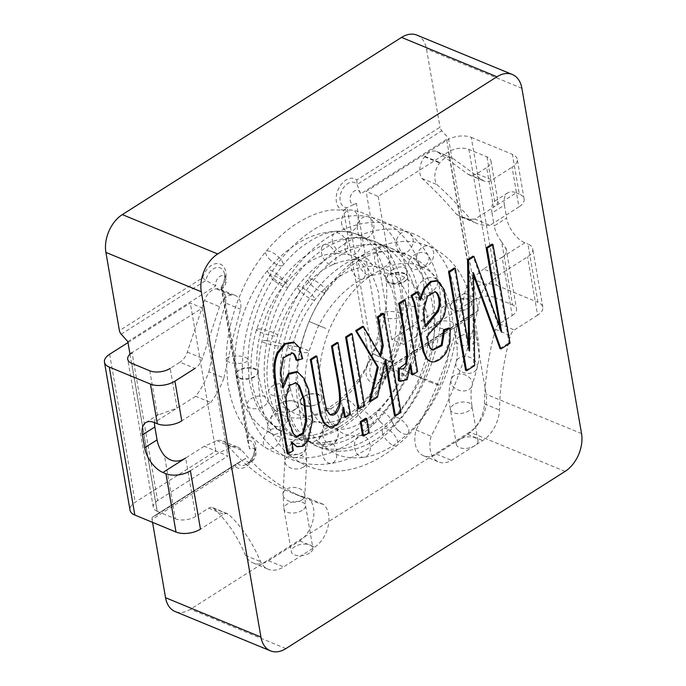 <?xml version="1.0" encoding="UTF-8"?>
<svg xmlns="http://www.w3.org/2000/svg" width="686" height="686" viewBox="0 0 686 686"><rect width="100%" height="100%" fill="white"/><g stroke="black" fill="none" stroke-linecap="round" stroke-linejoin="round"><path stroke-width="0.51" stroke-dasharray="3.43 2.57" d="M474.901 219.091A62.177 41.443 -67.6 0 1 461.481 217.05A62.177 41.443 -67.6 0 1 456.67 214.486A735.1 489.967 112.4 0 0 421.916 178.386A16.027 10.684 -67.6 0 1 424.583 156.82L424.926 156.382A14.569 9.715 -67.6 0 1 436.639 151.503A14.569 9.715 -67.6 0 1 438.011 152.283L467.835 174.115A14.569 9.715 112.4 0 0 469.207 174.887A14.569 9.715 112.4 0 0 476.899 173.747L486.657 167.556L493.517 207.275L474.901 219.091L489.967 225.308L518.925 206.932L512.065 167.204A17.484 8.952 -9.8 0 0 517.244 159.255A17.484 8.952 -9.8 0 0 512.425 154.359L519.285 194.078A17.484 8.952 170.2 0 1 524.104 198.983A17.484 8.952 170.2 0 1 518.925 206.932M489.967 225.308A62.177 41.443 -67.6 0 1 476.538 223.259A62.177 41.443 -67.6 0 1 471.736 220.703A735.1 489.967 112.4 0 0 436.973 184.603A16.027 10.684 -67.6 0 1 439.649 163.028L439.983 162.599A14.569 9.715 -67.6 0 1 451.697 157.72A14.569 9.715 -67.6 0 1 453.077 158.5L482.893 180.332A14.569 9.715 112.4 0 0 484.273 181.104A14.569 9.715 112.4 0 0 491.956 179.964L512.065 167.204M537.627 315.191L514.337 329.975A7.289 4.853 112.4 0 0 510.47 335.565A227.04 151.332 112.4 0 0 499.519 410.022A29.146 19.422 -67.6 0 1 482.721 440.558L451.525 460.357A25.554 17.03 -67.6 0 1 438.637 461.987A25.554 17.03 -67.6 0 1 431.134 436.245A336.869 224.536 112.4 0 0 479.831 299.576A21.095 14.063 -67.6 0 1 486.88 284.861A233.643 155.731 112.4 0 0 498.593 275.24L527.551 256.864A17.484 8.952 -9.8 0 0 532.73 248.915A17.484 8.952 -9.8 0 0 527.911 244.01L537.987 302.346A17.484 8.952 170.2 0 1 542.806 307.242A17.484 8.952 170.2 0 1 537.627 315.191L527.551 256.864M378.175 196.436L403.737 344.423L391.689 339.45L472.354 288.257A17.484 8.952 170.2 0 1 496.818 285.359L471.256 137.371A17.484 8.952 -9.8 0 0 446.792 140.278L366.127 191.463L378.175 196.436L448.507 151.812A14.569 7.46 170.2 0 1 468.89 149.394L486.957 156.845A14.569 7.46 170.2 0 1 490.979 160.927A14.569 7.46 170.2 0 1 486.657 167.556M468.89 149.394L494.452 297.372L512.519 304.833L501.629 241.789A21.858 11.842 57.6 0 1 494.229 225.934L506.637 218.054A21.858 11.842 -122.4 0 0 524.901 242.767L527.911 244.01M497.882 201.007L497.813 202.49L496.372 204.891L493.517 207.275L516.275 192.835A21.858 11.842 -122.4 0 0 507.76 192.877A21.858 11.842 -122.4 0 0 504.407 205.123L491.999 212.994L494.229 225.934M491.999 212.994A21.858 11.842 57.6 0 1 494.632 201.281L486.957 156.845M501.629 241.789L506.114 249.001L506.397 251.848L505.299 254.403L502.752 256.804L483.527 269.023L498.593 275.24M524.901 242.767L502.143 257.207L512.219 315.543L499.271 323.758A7.289 4.853 112.4 0 0 495.412 329.349A227.04 151.332 112.4 0 0 484.453 403.805A29.146 19.422 -67.6 0 1 467.655 434.341L436.468 454.141A25.554 17.03 -67.6 0 1 423.571 455.77A25.554 17.03 -67.6 0 1 416.076 430.028A336.869 224.536 112.4 0 0 464.765 293.359A21.095 14.063 -67.6 0 1 471.822 278.645A233.643 155.731 112.4 0 0 483.527 269.023M484.453 403.805L499.519 410.022M436.468 454.141L451.525 460.357M416.076 430.028L431.134 436.245M464.765 293.359L479.831 299.576M471.822 278.645L486.88 284.861M456.67 214.486L471.736 220.703M421.916 178.386L436.973 184.603M471.256 137.371L512.425 154.359M496.818 285.359L537.987 302.346M516.275 192.835L519.285 194.078M504.407 205.123L506.637 218.054M512.219 315.543A14.569 7.46 -9.8 0 0 516.541 308.914A14.569 7.46 -9.8 0 0 512.519 304.833M494.452 297.372A14.569 7.46 -9.8 0 0 474.06 299.791L448.507 151.812M403.737 344.423L474.06 299.791M391.689 339.45L366.127 191.463M190.399 470.81L219.357 452.434A233.643 155.731 -67.6 0 0 231.748 446.766A21.095 14.063 112.4 0 1 237.828 447.238A21.095 14.063 112.4 0 1 241.987 450.513A336.869 224.536 -67.6 0 0 304.884 498.156A336.869 224.536 -67.6 0 0 323.612 504.476A25.554 17.03 112.4 0 1 328.242 525.716A25.554 17.03 112.4 0 1 314.754 547.145L283.567 566.945A29.146 19.422 112.4 0 1 268.183 569.217A29.146 19.422 112.4 0 1 260.577 561.654A227.04 151.332 -67.6 0 0 228.601 514.44A7.289 4.853 -67.6 0 0 227.606 513.797A7.289 4.853 -67.6 0 0 223.765 514.363L200.475 529.146M210.731 402.502A62.177 41.443 112.4 0 0 223.928 377.96L208.87 371.743A62.177 41.443 112.4 0 1 195.673 396.294L210.731 402.502L181.773 420.878M223.928 377.96A735.1 489.967 -67.6 0 1 240.58 309.232A16.027 10.684 112.4 0 0 235.349 295.495A16.027 10.684 112.4 0 0 231.722 294.98L231.311 295.014A14.569 9.715 112.4 0 0 219.537 306.693L202.404 358.324A14.569 9.715 -67.6 0 1 195.013 368.399L179.955 362.182L170.197 368.382L177.057 408.101L157.48 415.236L149.805 370.8M204.291 446.226L185.674 458.034L195.75 516.369L208.698 508.146A7.289 4.853 -67.6 0 1 212.549 507.58A7.289 4.853 -67.6 0 1 213.543 508.223A227.04 151.332 -67.6 0 1 245.511 555.437A29.146 19.422 112.4 0 0 253.125 563A29.146 19.422 112.4 0 0 268.5 560.728L299.696 540.928A25.554 17.03 112.4 0 0 313.176 519.499A25.554 17.03 112.4 0 0 308.546 498.259A336.869 224.536 -67.6 0 1 289.818 491.939A336.869 224.536 -67.6 0 1 226.929 444.296A21.095 14.063 112.4 0 0 222.761 441.029A21.095 14.063 112.4 0 0 216.682 440.549A233.643 155.731 -67.6 0 1 204.291 446.226L219.357 452.434M131.738 363.34L157.3 511.327L175.367 518.788L164.486 455.744M154.522 422.636A21.858 11.842 57.6 0 1 157.48 415.236M245.511 555.437L260.577 561.654M299.696 540.928L314.754 547.145M308.546 498.259L323.612 504.476M226.929 444.296L241.987 450.513M216.682 440.549L231.748 446.766M208.87 371.743A735.1 489.967 -67.6 0 1 225.523 303.015L240.58 309.232M225.523 303.015A16.027 10.684 112.4 0 0 220.283 289.278A16.027 10.684 112.4 0 0 216.656 288.763L216.253 288.806A14.569 9.715 112.4 0 0 204.471 300.485L187.338 352.107A14.569 9.715 -67.6 0 1 179.955 362.182M127.999 342.58L190.314 303.032L202.361 308.005L132.038 352.638L157.6 500.617L227.924 455.993L215.876 451.019L135.202 502.212A17.484 8.952 -9.8 0 0 130.023 510.161M157.3 511.327A14.569 7.46 170.2 0 1 153.278 507.246A14.569 7.46 170.2 0 1 157.6 500.617M195.75 516.369A14.569 7.46 170.2 0 1 175.367 518.788M195.673 396.294L154.299 422.542M215.876 451.019L190.314 303.032M202.361 308.005L227.924 455.993M130.006 354.182L157.66 514.268L152.764 516.952A4.373 2.367 -122.4 0 0 152.695 516.987A4.373 2.367 -122.4 0 0 152.026 519.439L235.264 466.617A16.824 11.208 112.4 0 0 253.889 457.013A16.824 11.208 112.4 0 0 248.452 436.279L222.684 287.082A16.824 11.208 112.4 0 0 220.592 264.23A16.824 11.208 112.4 0 0 202.662 277.821L119.415 330.652M152.532 522.355L152.026 519.439M472.628 315.989A4.373 2.367 57.6 0 1 473.297 313.536A4.373 2.367 57.6 0 1 473.366 313.493L478.262 310.818L448.438 138.169L441.801 130.726A4.373 2.367 57.6 0 1 440.018 127.202L356.771 180.024A16.824 11.208 112.4 0 0 338.155 189.628A16.824 11.208 112.4 0 0 343.592 210.353L369.36 359.55A16.824 11.208 112.4 0 0 371.452 382.411A16.824 11.208 112.4 0 0 389.382 368.811L472.628 315.989L486.142 394.244A29.146 19.422 -67.6 0 1 469.721 432.034L190.485 609.228A29.146 19.422 -67.6 0 1 175.11 611.509M416.934 35.132A29.146 19.422 -67.6 0 1 426.503 48.946L440.018 127.202M127.836 341.619L215.747 285.839A7.289 4.853 -67.6 0 1 219.546 276.595A7.289 4.853 -67.6 0 1 225.926 278.55A7.289 4.853 -67.6 0 1 221.981 288.72L249.67 449.038A7.289 4.853 -67.6 0 1 255.741 451.199A7.289 4.853 -67.6 0 1 251.47 461.567A7.289 4.853 -67.6 0 1 245.571 458.488L157.66 514.268M478.262 310.818L390.36 366.598A7.289 4.853 -67.6 0 1 385.909 376.245A7.289 4.853 -67.6 0 1 379.984 372.961A7.289 4.853 -67.6 0 1 384.117 363.717L356.428 203.399L347.082 207.566A13.266 8.841 -67.6 0 1 341.568 191.145A13.266 8.841 -67.6 0 1 357.123 184.465L360.536 193.949L448.438 138.169M355.374 203.991L356.094 203.596A7.289 4.853 -67.6 0 1 350.186 200.501A7.289 4.853 -67.6 0 1 353.993 191.274A7.289 4.853 -67.6 0 1 360.364 193.238A7.289 4.853 -67.6 0 1 360.536 193.949M369.36 359.55L373.441 360.176L384.117 363.717M389.382 368.811L388.696 367.233L390.36 366.598M215.747 285.839L205.869 280.445L202.662 277.821M221.981 288.72L221.132 287.348M249.67 449.038L247.483 440.112L248.452 436.279M245.571 458.488L237.442 463.213L235.264 466.617M121.199 334.185L205.869 280.445A13.266 8.841 -67.6 0 1 214.864 268.089A13.266 8.841 -67.6 0 1 224.262 272.891A13.266 8.841 -67.6 0 1 221.124 287.503L222.684 287.082M356.771 180.024L357.123 184.465L441.801 130.726M343.592 210.353L347.082 207.566L373.441 360.176A13.266 8.841 -67.6 0 0 370.586 375.602A13.266 8.841 -67.6 0 0 380.747 379.092C383.32 377.763 385.575 374.985 387.521 370.757L388.696 367.233A13.266 8.841 -67.6 0 1 380.747 379.092L385.909 376.245M453.446 310.252A10.925 5.942 167 0 1 450.445 307.242A10.925 5.942 167 0 1 459.766 299.002A10.925 5.942 167 0 1 471.745 302.337A10.925 5.942 167 0 1 465.777 309.489A10.925 5.942 167 0 1 453.446 310.252M318.758 394.364A10.925 6.02 -13.7 0 0 306.41 395.23A10.925 6.02 -13.7 0 0 300.519 402.545A10.925 6.02 -13.7 0 0 312.559 405.803A10.925 6.02 -13.7 0 0 321.751 397.365A10.925 6.02 -13.7 0 0 318.758 394.364M300.477 402.133A10.925 5.882 -8.1 0 0 312.567 405.683A10.925 5.882 -8.1 0 0 321.957 398.412A10.925 5.882 -8.1 0 0 310.304 394.133A10.925 5.882 -8.1 0 0 300.314 401.499A10.925 5.882 -8.1 0 0 300.477 402.133M239.285 369.968A10.925 5.882 -8.1 0 0 236.053 374.976A10.925 5.882 -8.1 0 0 247.706 379.255A10.925 5.882 -8.1 0 0 257.687 371.889A10.925 5.882 -8.1 0 0 250.69 367.507A10.925 5.882 -8.1 0 0 239.285 369.968M404.671 273.911A10.925 5.231 -6.8 0 0 392.486 273.843A10.925 5.231 -6.8 0 0 385.978 279.562A10.925 5.231 -6.8 0 0 397.451 283.472A10.925 5.231 -6.8 0 0 407.681 276.981A10.925 5.231 -6.8 0 0 404.671 273.911M239.02 377.669A10.925 5.145 173.9 0 1 236.01 374.599A10.925 5.145 173.9 0 1 246.325 368.313A10.925 5.145 173.9 0 1 257.739 372.275A10.925 5.145 173.9 0 1 251.187 377.823A10.925 5.145 173.9 0 1 239.02 377.669M386.038 278.842A10.925 5.822 171.6 0 1 396.928 272.393A10.925 5.822 171.6 0 1 407.638 276.672A10.925 5.822 171.6 0 1 397.691 284.038A10.925 5.822 171.6 0 1 386.021 279.879A10.925 5.822 171.6 0 1 386.038 278.842M280.111 403.668A10.925 5.359 -11.1 0 0 276.87 408.59A10.925 5.359 -11.1 0 0 288.626 411.746A10.925 5.359 -11.1 0 0 298.316 404.38A10.925 5.359 -11.1 0 0 291.327 400.83A10.925 5.359 -11.1 0 0 280.111 403.668M309.635 553.019A10.925 5.599 170.2 0 1 298.341 555.694A10.925 5.599 170.2 0 1 291.336 551.767A10.925 5.599 170.2 0 1 301.154 544.392A10.925 5.599 170.2 0 1 312.876 548.054A10.925 5.599 170.2 0 1 309.635 553.019M295.117 409.593A10.925 5.599 170.2 0 1 283.824 412.26A10.925 5.599 170.2 0 1 276.818 408.341A10.925 5.599 170.2 0 1 286.637 400.967A10.925 5.599 170.2 0 1 298.359 404.62A10.925 5.599 170.2 0 1 295.117 409.593M453.566 301.686A10.925 5.599 -9.8 0 0 450.325 306.651A10.925 5.599 -9.8 0 0 462.047 310.304A10.925 5.599 -9.8 0 0 471.865 302.929A10.925 5.599 -9.8 0 0 464.859 299.01A10.925 5.599 -9.8 0 0 453.566 301.686M459.654 439.52A10.925 5.599 -9.8 0 0 456.413 444.485A10.925 5.599 -9.8 0 0 468.135 448.147A10.925 5.599 -9.8 0 0 477.953 440.764A10.925 5.599 -9.8 0 0 470.956 436.845A10.925 5.599 -9.8 0 0 459.654 439.52M296.463 436.493L292.442 433.312L286.714 417.311L285.024 396.894L288.566 385.078L295.537 382.651M295.983 359.996L301.72 358.281L298.487 347.27L293.325 342.108M302.723 358.701L301.72 358.281M287.142 453.42L292.305 450.153L290.813 441.518L292.013 443.079M293.308 450.565L292.305 450.153M291.816 441.93L290.813 441.518M296.163 446.372L302.003 445.789L307.079 440.335L311.65 419.609L307.688 389.194L302.843 377.866L296.644 371.572M283.104 388.122L282.1 387.71L279.819 371.898L282.495 357.483L291.619 352.595L292.116 352.836M282.598 385.198L282.1 387.71M425.689 327.042L424.685 326.63C423.279 319.324 422.619 313.622 422.722 309.506L426.615 295.683L434.427 291.31L434.915 291.559M425.406 325.413L424.685 326.63M420.552 300.279L419.549 299.868L416.908 291.773M420.029 298.178L419.549 299.868M429.247 361.042L430.98 361.531C435.91 361.745 440.669 358.589 445.265 352.072L448.961 341.722L449.296 327.899M432.309 349.963L430.225 348.737C428.819 347.39 427.695 344.235 426.829 339.296L426.323 336.114C428.175 333.147 431.262 329.649 435.567 325.627L440.232 320.654L443.559 314.119L445.24 305.321L443.31 289.363L436.862 280.557M427.327 336.534L426.323 336.114M441.235 321.074L440.232 320.654M364.515 405.375L363.511 404.963L351.163 333.482M357.921 408.504L363.511 404.963M417.585 371.701L416.582 371.28L404.234 299.808M399.338 368.356L398.257 367.902M410.682 364.034L409.679 363.623L410.382 367.696M399.424 380.919L406.121 379.298L409.679 363.623M411.557 374.479L416.582 371.28M350.426 414.318L349.423 413.898L337.083 342.425M330.223 414.79L329.263 414.395L325.953 410.005C322.574 398.9 319.239 373.467 315.877 355.88M327.351 426.203L328.302 426.521C335.866 427.275 340.642 420.741 342.64 406.918L343.223 410.322M343.643 407.338L342.64 406.918M344.398 417.097L349.423 413.898M510.024 343.197L509.021 342.786L491.982 244.13M499.914 327.394L500.677 331.81L473.006 256.17M501.68 332.221L500.677 331.81M468.547 344.809L468.615 350.589L454.355 268.003M469.618 351L468.615 350.589M465.58 370.354L473.683 365.209L472.422 272.308L473.486 275.378M474.686 365.621L473.683 365.209M473.426 272.719L472.422 272.308M499.957 348.539L509.021 342.786M401.01 412.38L400.007 411.96L382.968 313.305M379.975 354.962L379.752 355.897L362.542 326.27M380.756 356.308L379.752 355.897M369.265 401.31L376.494 396.722L384.7 359.258L385.18 362.045M377.497 397.134L376.494 396.722M385.704 359.67L384.7 359.258M394.416 415.51L400.007 411.96M369.214 432.557L368.211 432.146L365.801 418.211M362.62 435.687L368.211 432.146M495.412 329.349L510.47 335.565M467.655 434.341L482.721 440.558M424.583 156.82L439.649 163.028M424.926 156.382L439.983 162.599M438.011 152.283L453.077 158.5M467.835 174.115L482.893 180.332M476.899 173.747L491.956 179.964M499.271 323.758L514.337 329.975M446.792 140.278L472.354 288.257M213.543 508.223L228.601 514.44M268.5 560.728L283.567 566.945M216.656 288.763L231.722 294.98M216.253 288.806L231.311 295.014M204.471 300.485L219.537 306.693M187.338 352.107L202.404 358.324M208.698 508.146L223.765 514.363M109.649 354.225L135.202 502.212M521.892 88.305L426.503 48.946M581.539 433.603L486.142 394.244M565.11 471.393L469.721 432.034M285.873 648.596L190.485 609.228M473.366 313.493L388.696 367.233M221.124 287.503L247.483 440.112A13.266 8.841 -67.6 0 1 254.086 445.54A13.266 8.841 -67.6 0 1 246.3 464.413A13.266 8.841 -67.6 0 1 237.442 463.213L152.764 516.952M420.878 266.434A10.925 8.146 113 0 1 420.818 266.408A10.925 8.146 113 0 1 417.594 253.168A10.925 8.146 113 0 1 429.359 246.291A10.925 8.146 113 0 1 432.6 259.497A10.925 8.146 113 0 1 420.878 266.434M367.636 274.975A10.925 5.771 56.2 0 1 359.318 265.911A10.925 5.771 56.2 0 1 359.764 256.77A10.925 5.771 56.2 0 1 370.637 262.644A10.925 5.771 56.2 0 1 371.915 274.94A10.925 5.771 56.2 0 1 367.636 274.975M325.841 328.474L309.043 321.442L325.841 328.474M319.667 442.359A10.925 8.206 -47.9 0 0 321.331 444.785A10.925 8.206 -47.9 0 0 334.742 442.178A10.925 8.206 -47.9 0 0 335.977 428.57A10.925 8.206 -47.9 0 0 323.955 429.83A10.925 8.206 -47.9 0 0 319.667 442.359M356.583 453.026A10.925 7.889 -98.6 0 0 364.043 457.236A10.925 7.889 -98.6 0 0 370.217 445.257A10.925 7.889 -98.6 0 0 360.785 435.627A10.925 7.889 -98.6 0 0 354.816 442.153A10.925 7.889 -98.6 0 0 356.583 453.026M398.223 430.405A10.925 4.982 -133.9 0 0 408.11 433.603A10.925 4.982 -133.9 0 0 404.123 422.276A10.925 4.982 -133.9 0 0 392.958 417.851A10.925 4.982 -133.9 0 0 398.223 430.405M429.976 381.999A10.925 0.514 -158.2 0 0 439.803 385.386A10.925 0.514 -158.2 0 0 429.848 380.85A10.925 0.514 -158.2 0 0 419.515 377.266A10.925 0.514 -158.2 0 0 429.976 381.999M427.824 278.096A10.925 7.074 148 0 1 436.956 280.085A10.925 7.074 148 0 1 431.434 291.867A10.925 7.074 148 0 1 418.417 291.661A10.925 7.074 148 0 1 427.824 278.096M352.261 259.968A10.925 6.054 63.6 0 1 353.119 259.368A10.925 6.054 63.6 0 1 363.4 266.451A10.925 6.054 63.6 0 1 362.851 278.936A10.925 6.054 63.6 0 1 352.998 272.676A10.925 6.054 63.6 0 1 352.261 259.968M287.588 346.593A10.925 2.212 14.2 0 0 297.741 351.404A10.925 2.212 14.2 0 0 308.786 351.918A10.925 2.212 14.2 0 0 298.736 347.09A10.925 2.212 14.2 0 0 287.597 346.559A10.925 2.212 14.2 0 0 287.588 346.593M305.09 435.301A10.925 8.283 -51.2 0 0 307.594 440.138A10.925 8.283 -51.2 0 0 320.902 436.819A10.925 8.283 -51.2 0 0 321.297 423.108A10.925 8.283 -51.2 0 0 310.492 423.999A10.925 8.283 -51.2 0 0 305.09 435.301M380.301 421.847A10.925 4.931 -133.6 0 0 392.006 427.009A10.925 4.931 -133.6 0 0 388.044 415.69A10.925 4.931 -133.6 0 0 376.931 411.18A10.925 4.931 -133.6 0 0 380.301 421.847M421.967 321.099A10.925 3.773 179.8 0 1 434.384 324.787A10.925 3.773 179.8 0 1 423.468 328.611A10.925 3.773 179.8 0 1 412.526 324.872A10.925 3.773 179.8 0 1 421.967 321.099M378.509 248.846A10.925 7.889 105 0 1 385.506 246.488A10.925 7.889 105 0 1 390.3 259.085A10.925 7.889 105 0 1 379.855 267.6A10.925 7.889 105 0 1 374.59 259.771A10.925 7.889 105 0 1 378.509 248.846M297.398 287.125A10.925 2.444 37.4 0 1 297.51 286.499A10.925 2.444 37.4 0 1 307.671 291.207A10.925 2.444 37.4 0 1 314.865 299.782A10.925 2.444 37.4 0 1 305.716 295.838A10.925 2.444 37.4 0 1 297.398 287.125M269.212 389.271A10.925 6.045 -10.6 0 0 268.775 391.766A10.925 6.045 -10.6 0 0 280.634 395.711A10.925 6.045 -10.6 0 0 290.264 387.762A10.925 6.045 -10.6 0 0 280.591 383.543A10.925 6.045 -10.6 0 0 269.212 389.271M322.574 434.907A10.925 7.889 -98.6 0 0 331.913 443.979A10.925 7.889 -98.6 0 0 338.087 432A10.925 7.889 -98.6 0 0 328.654 422.37A10.925 7.889 -98.6 0 0 322.574 434.907M391.535 370.269A10.925 0.772 -156.3 0 0 406.086 375.894A10.925 0.772 -156.3 0 0 396.388 370.8A10.925 0.772 -156.3 0 0 386.072 367.113A10.925 0.772 -156.3 0 0 391.535 370.269M392.538 269.778A10.925 6.86 150.4 0 1 406.541 269.649A10.925 6.86 150.4 0 1 400.435 281.011A10.925 6.86 150.4 0 1 387.547 280.454A10.925 6.86 150.4 0 1 392.538 269.778M321.502 248.504A10.925 6.311 65.5 0 1 324.109 244.628A10.925 6.311 65.5 0 1 334.391 251.951A10.925 6.311 65.5 0 1 333.182 264.513A10.925 6.311 65.5 0 1 324.752 260.363A10.925 6.311 65.5 0 1 321.502 248.504M257.893 328.92A10.925 1.964 16.1 0 0 256.521 329.443A10.925 1.964 16.1 0 0 266.477 334.365A10.925 1.964 16.1 0 0 277.521 335.514A10.925 1.964 16.1 0 0 269.984 331.347A10.925 1.964 16.1 0 0 257.893 328.92M271.716 415.647A10.925 8.163 -48 0 0 273.148 424.917A10.925 8.163 -48 0 0 286.525 422.242A10.925 8.163 -48 0 0 287.76 408.659A10.925 8.163 -48 0 0 271.716 415.647M342.734 406.747A10.925 5.248 -132.1 0 0 350.074 415.081A10.925 5.248 -132.1 0 0 357.26 416.188A10.925 5.248 -132.1 0 0 353.83 404.56A10.925 5.248 -132.1 0 0 342.606 399.972A10.925 5.248 -132.1 0 0 342.734 406.747M384.863 312.001A10.925 3.559 -178.1 0 1 396.294 312.053A10.925 3.559 -178.1 0 1 402.21 315.423A10.925 3.559 -178.1 0 1 391.166 318.613A10.925 3.559 -178.1 0 1 380.361 314.702A10.925 3.559 -178.1 0 1 384.863 312.001M346.164 240.606A10.925 7.846 108.2 0 1 356.463 234.14A10.925 7.846 108.2 0 1 360.502 246.977A10.925 7.846 108.2 0 1 349.628 254.909A10.925 7.846 108.2 0 1 346.164 240.606M268.758 273.431A10.925 2.813 38.7 0 1 267.763 270.241A10.925 2.813 38.7 0 1 278.053 274.88A10.925 2.813 38.7 0 1 284.827 283.901A10.925 2.813 38.7 0 1 277.693 281.552A10.925 2.813 38.7 0 1 268.758 273.431M389.545 361.599L373.064 353.83L390.18 361.248L392.984 362.825L389.545 361.599M333.911 427.85A10.925 6.063 59 0 1 325.816 418.477A10.925 6.063 59 0 1 326.896 409.105A10.925 6.063 59 0 1 337.718 415.356A10.925 6.063 59 0 1 338.147 427.841A10.925 6.063 59 0 1 333.911 427.85M271.913 433.869A10.925 8.138 116.8 0 1 271.493 433.672A10.925 8.138 116.8 0 1 269.161 420.252A10.925 8.138 116.8 0 1 281.354 414.164A10.925 8.138 116.8 0 1 283.824 427.309A10.925 8.138 116.8 0 1 271.913 433.869M341.885 224.837A10.925 8.249 99.4 0 1 351.661 210.07A10.925 8.249 99.4 0 1 358.023 222.187A10.925 8.249 99.4 0 1 348.111 231.636A10.925 8.249 99.4 0 1 341.885 224.837M270.67 260.286A10.925 3.85 39.3 0 1 265.936 251.496A10.925 3.85 39.3 0 1 276.835 255.449A10.925 3.85 39.3 0 1 282.846 265.345A10.925 3.85 39.3 0 1 270.67 260.286M235.452 355.983A10.925 3.73 1.2 0 0 226.2 359.473A10.925 3.73 1.2 0 0 237.047 363.417A10.925 3.73 1.2 0 0 248.049 359.91A10.925 3.73 1.2 0 0 235.452 355.983M268.603 431.014A10.925 7.863 -58.7 0 0 266.417 448.172A10.925 7.863 -58.7 0 0 278.816 442.916A10.925 7.863 -58.7 0 0 277.761 429.487A10.925 7.863 -58.7 0 0 268.603 431.014M357.149 410.4A10.925 4.03 -134.6 0 0 363.511 420.99A10.925 4.03 -134.6 0 0 372.978 424.908A10.925 4.03 -134.6 0 0 368.176 414.301A10.925 4.03 -134.6 0 0 357.638 409.345A10.925 4.03 -134.6 0 0 357.149 410.4M403.72 300.459A10.925 4.768 179.7 0 1 415.793 297.132A10.925 4.768 179.7 0 1 425.08 301.797A10.925 4.768 179.7 0 1 414.173 306.608A10.925 4.768 179.7 0 1 403.222 301.9A10.925 4.768 179.7 0 1 403.72 300.459M357.303 229.304A10.925 8.232 99 0 1 367.284 216.605A10.925 8.232 99 0 1 373.707 228.687A10.925 8.232 99 0 1 363.872 238.196A10.925 8.232 99 0 1 357.303 229.304M274.22 280.797A10.925 2.504 32 0 1 269.735 275.266A10.925 2.504 32 0 1 280.325 278.936A10.925 2.504 32 0 1 288.266 286.851A10.925 2.504 32 0 1 274.22 280.797M253.691 397.408A10.925 5.942 -15.8 0 0 247.14 405.272A10.925 5.942 -15.8 0 0 259.274 408.016A10.925 5.942 -15.8 0 0 268.175 399.321A10.925 5.942 -15.8 0 0 253.691 397.408M323.089 445.977A10.925 7.22 -100 0 0 323.689 457.931A10.925 7.22 -100 0 0 331.398 463.35A10.925 7.22 -100 0 0 336.62 451.337A10.925 7.22 -100 0 0 327.608 441.827A10.925 7.22 -100 0 0 323.089 445.977M405.838 371.169L424.943 379.821L405.838 371.169M409.593 260.037A10.925 7.529 150.2 0 1 419.137 252.86A10.925 7.529 150.2 0 1 428.338 255.569A10.925 7.529 150.2 0 1 422.593 267.531A10.925 7.529 150.2 0 1 409.37 266.434A10.925 7.529 150.2 0 1 409.593 260.037M332.727 242.415A10.925 6.543 61.2 0 1 334.708 233.334A10.925 6.543 61.2 0 1 345.701 239.766A10.925 6.543 61.2 0 1 345.221 252.499A10.925 6.543 61.2 0 1 332.727 242.415M266.863 340.676A10.925 1.681 11.9 0 0 261.983 341.053A10.925 1.681 11.9 0 0 272.325 344.955A10.925 1.681 11.9 0 0 283.369 345.572A10.925 1.681 11.9 0 0 277.941 342.906A10.925 1.681 11.9 0 0 266.863 340.676M291.696 443.113A10.925 7.803 -51.1 0 0 291.13 456.241A10.925 7.803 -51.1 0 0 304.061 452.631A10.925 7.803 -51.1 0 0 304.85 439.22A10.925 7.803 -51.1 0 0 291.696 443.113M382.411 432.617A10.925 4.605 -130 0 0 389.159 442.744A10.925 4.605 -130 0 0 397.074 445.454A10.925 4.605 -130 0 0 393.575 434.118A10.925 4.605 -130 0 0 383.02 428.707A10.925 4.605 -130 0 0 382.411 432.617M437.634 321.931A10.925 4.065 -176.4 0 1 449.836 321.417A10.925 4.065 -176.4 0 1 456.867 325.704A10.925 4.065 -176.4 0 1 445.711 329.066A10.925 4.065 -176.4 0 1 435.061 324.324A10.925 4.065 -176.4 0 1 437.634 321.931M396.577 239.817A10.925 8.361 107 0 1 407.767 231.791A10.925 8.361 107 0 1 412.569 244.688A10.925 8.361 107 0 1 401.379 252.697A10.925 8.361 107 0 1 396.577 239.817M309.472 282.966A10.925 3.173 36.1 0 1 308.151 279.202A10.925 3.173 36.1 0 1 318.853 283.078A10.925 3.173 36.1 0 1 325.807 292.082A10.925 3.173 36.1 0 1 318.681 290.504A10.925 3.173 36.1 0 1 309.472 282.966M302.269 510.35A10.925 5.599 170.2 0 1 290.967 513.025A10.925 5.599 170.2 0 1 283.97 509.098A10.925 5.599 170.2 0 1 293.78 501.723A10.925 5.599 170.2 0 1 305.502 505.385A10.925 5.599 170.2 0 1 302.269 510.35M301.6 500.205A10.925 7.332 -176.8 0 1 289.526 501.337A10.925 7.332 -176.8 0 1 283.001 494.143A10.925 7.332 -176.8 0 1 294.328 487.437A10.925 7.332 -176.8 0 1 304.824 495.369A10.925 7.332 -176.8 0 1 301.6 500.205M303.469 467.089A10.925 7.332 -176.8 0 1 291.387 468.221A10.925 7.332 -176.8 0 1 284.87 461.026A10.925 7.332 -176.8 0 1 296.198 454.321A10.925 7.332 -176.8 0 1 306.693 462.253A10.925 7.332 -176.8 0 1 303.469 467.089M302.492 452.263A10.925 5.599 170.2 0 1 291.19 454.929A10.925 5.599 170.2 0 1 284.193 451.011A10.925 5.599 170.2 0 1 294.011 443.636A10.925 5.599 170.2 0 1 305.733 447.289A10.925 5.599 170.2 0 1 302.492 452.263M459.577 336.509A10.925 5.599 -9.8 0 0 456.344 341.474A10.925 5.599 -9.8 0 0 468.066 345.135A10.925 5.599 -9.8 0 0 477.876 337.752A10.925 5.599 -9.8 0 0 470.879 333.833A10.925 5.599 -9.8 0 0 459.577 336.509M459.14 358.023A10.925 8.258 15.6 0 0 456.07 361.985A10.925 8.258 15.6 0 0 464.371 372.884A10.925 8.258 15.6 0 0 477.122 367.876A10.925 8.258 15.6 0 0 471.814 358.195A10.925 8.258 15.6 0 0 459.14 358.023M454.235 375.585A10.925 8.258 15.6 0 0 451.165 379.547A10.925 8.258 15.6 0 0 459.466 390.437A10.925 8.258 15.6 0 0 472.208 385.429A10.925 8.258 15.6 0 0 466.909 375.757A10.925 8.258 15.6 0 0 454.235 375.585M453.643 404.697A10.925 5.599 -9.8 0 0 450.402 409.662A10.925 5.599 -9.8 0 0 462.124 413.315A10.925 5.599 -9.8 0 0 471.942 405.94A10.925 5.599 -9.8 0 0 464.937 402.022A10.925 5.599 -9.8 0 0 453.643 404.697M293.445 433.732L292.442 433.312M312.653 420.029L311.65 419.609M280.823 372.318L279.819 371.898M423.725 309.918L422.722 309.506M431.991 361.942L430.98 361.531M446.269 352.484L445.265 352.072M449.965 342.134L448.961 341.722M431.228 349.148L430.225 348.737M436.579 326.039L435.567 325.627M444.562 314.531L443.559 314.119M446.243 305.733L445.24 305.321M330.266 414.816L329.263 414.395M326.956 410.425L325.953 410.005M329.306 426.941L328.302 426.521M473.734 290.058L472.723 289.646M423.571 455.77L438.637 461.987M461.481 217.05L476.538 223.259M436.639 151.503L451.697 157.72M469.207 174.887L484.273 181.104M507.76 192.877L494.289 201.427M506.002 247.92L516.541 308.914M490.979 160.927L498.302 203.313M542.806 307.242L532.73 248.915M524.104 198.983L517.244 159.255M253.125 563L268.183 569.217M289.818 491.939L304.884 498.156M222.761 441.029L237.828 447.238M220.283 289.278L235.349 295.495M212.549 507.58L227.606 513.797M145.784 422.585L159.255 414.035M153.278 507.246L127.716 359.258M360.364 193.238L359.944 191.771M225.926 278.55L224.262 272.891C225.137 275.618 224.794 279.133 223.242 283.464L221.149 287.323M255.741 451.199L254.086 445.54C256.178 451.045 251.642 462.012 246.3 464.413L251.47 461.567M237.313 463.29L152.695 516.987M473.297 313.536L388.679 367.242M321.751 397.365C316.923 377.815 319.41 355.305 329.22 329.846C340.265 304.858 354.499 286.551 371.915 274.94C390.557 263.27 406.738 260.38 420.467 266.262L420.818 266.408C434.71 271.802 444.588 285.419 450.445 307.242M300.519 402.545C294.646 377.694 297.484 350.666 309.043 321.442C321.451 292.836 338.361 271.279 359.764 256.77C381.776 243.033 401.764 238.488 419.712 243.144L429.359 246.291C450.805 255.827 464.937 274.511 471.745 302.337M236.053 374.976C230.942 343.283 243.573 299.705 267.763 270.241C274.966 261.297 282.761 253.803 291.138 247.766C301.257 240.572 311.324 235.752 321.331 233.309L332.761 231.422C341.234 230.796 349.131 231.697 356.463 234.14C366.341 237.356 375.053 243.221 382.591 251.753C391.783 262.078 397.906 276.064 400.941 293.702L402.21 315.423C401.447 352.398 382.591 393.987 357.26 416.188L348.454 423.331C336.449 431.743 324.958 436.51 313.999 437.642C298.161 439.323 284.544 435.078 273.148 424.917C267.6 420.004 262.91 413.607 259.076 405.718C255.672 398.66 253.314 390.488 251.985 381.202C249.79 365.261 251.299 348.008 256.521 329.443L265.396 306.213C272.008 292.528 280.188 280.445 289.955 269.941C300.811 258.459 312.19 250.021 324.109 244.628C343.48 236.413 360.827 235.572 376.168 242.098C388.456 246.986 398.583 256.17 406.541 269.649C421.65 294.586 422.945 338.695 406.086 375.894C389.434 415.107 357.003 441.244 331.913 443.979C310.972 445.977 295.049 440.052 284.133 426.203C276.852 417.834 271.733 406.361 268.775 391.766C262.369 360.759 273.628 316.932 297.51 286.499C325.421 250.227 361.059 239.363 385.506 246.488C406.026 251.796 425.937 269.992 432.617 304.85L434.384 324.787C435.001 361.428 417.268 403.668 392.006 427.009L379.187 437.497C367.027 445.634 355.494 450.127 344.578 450.985C330.36 452.151 318.038 448.541 307.594 440.138C290.135 427.001 278.267 395.651 285.376 356.883L287.597 346.559C293.385 324.307 303.555 304.584 318.124 287.383C329.006 274.854 340.668 265.516 353.119 259.368C374.256 249.67 392.992 248.495 409.336 255.835C420.329 260.448 429.539 268.535 436.956 280.085C452.709 303.718 455.555 347.39 439.803 385.386C431.888 404.774 421.324 420.844 408.11 433.603L396.8 443.087C385.455 451.079 374.53 455.796 364.043 457.236C353.907 458.66 344.698 457.673 336.397 454.261L321.331 444.785C314.059 438.405 308.34 429.41 304.181 417.808L300.314 401.499M257.687 371.889C253.408 347.339 264.119 308.786 284.827 283.901L302.226 266.751C310.895 260.363 319.033 256.281 326.639 254.515L335.128 253.16L349.628 254.909C362.645 257.91 372.301 270.593 378.595 292.956L380.361 314.702C379.95 345.71 363.031 382.436 342.606 399.972L336.929 404.671C327.342 411.506 319.024 415.236 311.993 415.87C302.32 417.045 294.243 414.644 287.76 408.659C283.472 405.083 279.802 399.303 276.75 391.32L273.44 376.64C271.939 364.438 273.302 350.735 277.521 335.514C286.259 303.066 311.813 273.311 333.182 264.513C347.322 258.776 358.889 258.047 367.893 262.326C375.353 265.096 381.905 271.133 387.547 280.454C398.557 297.75 400.71 335.222 386.072 367.113C371.615 401.387 343.995 421.367 328.654 422.37C310.878 425.028 296 415.004 290.264 387.762C285.033 364.12 294.388 325.55 314.865 299.782C329.126 282.015 344.046 271.296 359.627 267.643C367.447 265.945 374.187 265.936 379.855 267.6C391.715 269.795 401.276 280.085 408.539 298.479L411.386 310.398L412.526 324.872C413.264 355.339 397.46 392.572 376.931 411.18L368.039 418.606C358.486 425.123 350.263 428.63 343.369 429.136C334.519 430.036 327.162 428.021 321.297 423.108C316.863 419.849 312.97 414.224 309.643 406.249L305.999 391.895C304.25 380.198 305.184 366.873 308.786 351.918L316.949 329.22C322.094 318.39 328.371 308.777 335.78 300.382C344.681 290.53 353.702 283.378 362.851 278.936C388.302 268.149 406.824 272.385 418.417 291.661C429.676 307.662 433.243 344.569 419.515 377.266C412.62 393.97 403.762 407.501 392.958 417.851L385.309 424.411C375.945 431.117 367.773 434.855 360.785 435.627C347.013 437.111 340.865 432.755 335.977 428.57C329.486 423.596 324.812 413.547 321.957 398.412M257.739 372.275L262.043 390.849C267.317 403.128 273.748 410.905 281.354 414.164C291.198 420.149 304.773 419.352 322.094 411.754L334.631 403.865C350.023 392.289 362.834 375.619 373.064 353.83C384.392 327.591 388.696 302.835 385.978 279.562M236.01 374.599C238.368 393.481 244.13 408.273 253.288 418.992C258.665 425.406 264.736 430.294 271.493 433.672L275.472 435.499C295.7 443.19 316.589 440.635 338.147 427.841L345.504 422.996C365.072 408.865 380.901 388.808 392.984 362.825C405.898 333.285 410.803 304.67 407.681 276.981M276.87 408.59C268.458 369.102 280.968 315.534 308.151 279.202C343.283 232.623 381.116 223.696 407.767 231.791C422.37 236.078 434.401 245.931 443.868 261.349C449.167 270.233 452.966 280.943 455.264 293.488C457.039 303.478 457.571 314.214 456.867 325.704C454.672 369.257 429.899 418.657 397.074 445.454L389.451 451.397C372.044 463.565 355.185 470.09 338.867 470.982C320.491 471.977 304.575 467.063 291.13 456.241C266.185 437.617 250.81 391.526 261.983 341.053L269.101 316.169C275.652 298.264 284.39 282.238 295.323 268.072C307.491 252.585 320.619 241.009 334.708 233.334C359.087 221.261 379.855 219.168 397.005 227.049C409.533 232.04 419.978 241.541 428.338 255.569C445.291 283.009 446.106 334.545 424.943 379.821C404.869 425.577 364.729 458.522 331.398 463.35C316.855 465.76 303.598 464.456 291.619 459.44C281.654 455.375 272.822 448.893 265.13 439.992C257.25 430.902 251.256 419.326 247.14 405.272C235.95 368.322 244.61 314.428 269.735 275.266C297.295 230.453 338.815 210.894 367.284 216.605C382.334 218.971 395.076 226.423 405.512 238.968C414.353 249.532 420.346 263.827 423.494 281.852L425.08 301.797C425.843 343.763 404.457 394.639 372.978 424.908L359.181 436.853C341.568 449.699 324.401 456.662 307.68 457.742C292.287 458.754 278.533 455.573 266.417 448.172C259.685 444.116 253.571 438.757 248.075 432.086C237.931 419.935 231.156 403.822 227.769 383.766L226.2 359.473C226.672 322.128 242.175 280.042 265.936 251.496C273.688 242.089 281.877 234.2 290.521 227.821C304.567 217.711 318.15 211.76 331.278 209.976L351.661 210.07C366.435 212.48 378.981 219.863 389.305 232.211C398.446 243.076 404.56 257.893 407.638 276.672M298.316 404.38C291.087 371.795 302.054 323.475 325.807 292.082C333.911 281.114 342.425 272.325 351.352 265.714C360.45 259.102 368.871 254.806 376.605 252.834L385.275 251.213C391.26 250.682 396.628 251.179 401.379 252.697C414.19 255.346 424.3 267.24 431.7 288.352L434.144 299.748L435.061 324.324C433.406 361.633 410.957 406.223 383.02 428.707C366.041 442.076 350.718 448.901 337.032 449.201C328.731 449.596 321.365 448.327 314.934 445.394L304.85 439.22C287.991 427.369 273.482 390.385 283.369 345.572C291.396 304.19 319.727 265.328 345.221 252.499C363.288 243.779 377.471 241.918 387.762 246.9C395.865 249.627 403.068 256.144 409.37 266.434C421.95 285.668 424.059 330.515 405.032 370.8C387.376 411.403 351.858 438.843 327.608 441.827C299.954 447.221 280.145 433.055 268.175 399.321C258.811 369.531 266.091 321.022 288.266 286.851C297.107 272.942 306.779 261.898 317.284 253.717C323.552 248.846 329.597 245.151 335.428 242.647C346.516 238.128 356 236.644 363.872 238.196L373.476 241.009C385.849 245.074 395.093 258.545 401.207 281.414L403.222 301.9C404.114 337.383 384.837 383.491 357.638 409.345L348.145 417.757C332.504 429.462 318.338 435.533 305.63 435.97C297.312 436.459 289.886 435.258 283.378 432.377L277.761 429.487L265.208 418.52C257.19 409.396 251.779 395.796 248.984 377.72L248.049 359.91C248.341 327.719 262.309 289.835 282.846 265.345C288.875 258.039 295.083 251.908 301.471 246.951C313.768 237.819 324.77 232.7 334.476 231.602L348.111 231.636L357.303 234.346C369.128 238.274 378.209 250.879 384.546 272.162L386.021 279.879M276.818 408.341L284.193 451.011L284.87 461.026L283.001 494.143L283.97 509.098L291.336 551.767M298.359 404.62L305.733 447.289L306.693 462.253L304.824 495.369L305.502 505.385L312.876 548.054M477.953 440.764L471.942 405.94C470.613 396.705 470.699 389.862 472.208 385.429L477.122 367.876C479.531 359.721 479.78 349.68 477.876 337.752L471.865 302.929M456.413 444.485L450.402 409.662C448.498 397.734 448.755 387.693 451.165 379.547L456.07 361.985C457.579 357.552 457.673 350.718 456.344 341.474L450.325 306.651M296.969 436.733L295.966 436.313M292.622 353.007L291.619 352.595M296.035 382.822L295.031 382.411M435.43 291.721L434.427 291.31M432.797 350.203L431.794 349.791M399.844 368.588L398.84 368.176M330.721 415.03L329.717 414.618"/><path stroke-width="1.03" d="M195.013 368.399L174.913 381.159A17.484 8.952 170.2 0 1 150.448 384.066L157.317 423.785A17.484 8.952 -9.8 0 0 181.773 420.878L174.913 381.159M134.842 515.057L109.28 367.079A17.484 8.952 170.2 0 1 104.461 362.174L130.023 510.161A17.484 8.952 -9.8 0 0 134.842 515.057L176.01 532.044A17.484 8.952 -9.8 0 0 200.475 529.146L190.399 470.81A17.484 8.952 170.2 0 1 165.935 473.717L176.01 532.044M157.317 423.785L154.299 422.542A21.858 11.842 -122.4 0 0 145.784 422.585A21.858 11.842 -122.4 0 0 142.431 434.821L144.669 447.761A21.858 11.842 -122.4 0 0 162.925 472.474L165.935 473.717M109.28 367.079L150.448 384.066M132.038 352.638A14.569 7.46 -9.8 0 0 127.716 359.258A14.569 7.46 -9.8 0 0 131.738 363.34L149.805 370.8A14.569 7.46 -9.8 0 0 170.197 368.382M142.431 434.821L154.847 426.949A21.858 11.842 57.6 0 1 154.522 422.636M154.847 426.949L157.077 439.889L144.669 447.761M162.925 472.474L185.674 458.034C178.154 462.776 171.088 462.012 164.486 455.744A21.858 11.842 57.6 0 1 157.077 439.889M104.461 362.174A17.484 8.952 170.2 0 1 109.649 354.225L127.999 342.58M270.498 650.868A29.146 19.422 -67.6 0 1 260.929 637.054L201.29 291.756A29.146 19.422 -67.6 0 1 217.711 253.966L496.947 76.772A29.146 19.422 -67.6 0 1 512.322 74.491A29.146 19.422 -67.6 0 1 521.892 88.305L581.539 433.603A29.146 19.422 -67.6 0 1 565.11 471.393L285.873 648.596A29.146 19.422 -67.6 0 1 270.498 650.868L175.11 611.509A29.146 19.422 -67.6 0 1 165.54 597.695L152.532 522.355M130.006 354.182L127.836 341.619L121.199 334.185A4.373 2.367 -122.4 0 1 119.415 330.652L105.901 252.397A29.146 19.422 -67.6 0 1 122.322 214.607L401.559 37.404A29.146 19.422 -67.6 0 1 416.934 35.132L512.322 74.491M299.388 385.686L304.687 400.23L306.796 421.007L303.444 433.852L296.969 436.733L293.445 433.732L287.717 417.723L286.028 397.314L289.569 385.489L296.035 382.822L299.388 385.686L298.384 385.266L303.606 399.432L305.819 419.952L302.723 432.977L296.463 436.493M288.146 453.84L293.308 450.565L291.816 441.93L297.167 446.792L303.006 446.2L308.083 440.746L312.653 420.029L308.691 389.605L303.847 378.278L297.647 371.992L288.935 374.299L283.104 388.122L280.823 372.318L283.498 357.895L292.622 353.007L293.728 353.659C295.049 354.662 296.138 356.917 296.987 360.407L302.723 358.701L299.49 347.691L294.328 342.52L285.462 344.055L278.027 353.256C274.529 362.225 273.543 369.085 277.478 392.058L288.146 453.84L287.142 453.42L276.475 391.637C272.531 368.674 273.525 361.805 277.015 352.844L284.458 343.643L293.325 342.108L294.328 342.52M296.987 360.407L295.983 359.996C295.134 356.497 294.045 354.25 292.725 353.239L292.116 352.836M292.013 443.079L297.167 446.792M297.647 371.992L296.644 371.572L288.489 373.373L282.598 385.198M295.537 382.651L298.384 385.266M438.491 311.161L425.689 327.042C424.282 319.745 423.622 314.034 423.725 309.918L427.627 296.095L435.43 291.721L436.699 292.579C439.289 295.4 440.386 299.816 440.009 305.827L438.491 311.161L437.479 310.749L425.406 325.413M434.915 291.559L435.696 292.167C438.285 294.989 439.383 299.405 439.006 305.416L437.479 310.749M450.299 328.311L444.562 330.163L442.118 345.572L432.797 350.203L431.228 349.148C429.822 347.802 428.699 344.655 427.841 339.707L427.327 336.534C429.179 333.559 432.266 330.069 436.579 326.039L441.235 321.074L444.562 314.531L446.243 305.733L444.314 289.784L437.865 280.977L431.46 281.809L425.131 288.412C423.485 291.198 421.959 295.151 420.552 300.279L417.911 292.185L416.908 291.773L411.068 295.469L413.967 303.161L423.013 351.438L426.178 358.589L429.247 361.042L431.991 361.942C436.913 362.157 441.673 359.001 446.269 352.484L449.965 342.134L450.299 328.311L449.296 327.899L443.559 329.743L441.312 344.861L432.309 349.963M437.865 280.977L436.862 280.557L430.456 281.397L424.12 288L420.029 298.178M417.911 292.185L412.08 295.889L411.068 295.469M412.08 295.889L414.97 303.572L424.017 351.849L427.181 359.001L430.251 361.462M444.562 330.163L443.559 329.743M352.175 333.902L351.163 333.482L345.581 337.032L357.921 408.504L358.932 408.925L364.515 405.375L352.175 333.902L346.584 337.443L345.581 337.032M346.584 337.443L358.932 408.925M405.246 300.219L399.655 303.769C403.188 321.605 405.846 338.978 407.621 355.897L406.695 363.846C405.057 368.511 402.579 370.003 399.269 368.313L399.286 380.764L400.435 381.33L407.124 379.71L410.682 364.034L412.56 374.89L417.585 371.701L405.246 300.219L404.234 299.808L398.652 303.358C402.185 321.194 404.843 338.567 406.618 355.485L405.692 363.434L399.338 368.356M399.655 303.769L398.652 303.358M399.844 368.588L398.257 367.902L398.283 380.353L400.435 381.33M399.286 380.764L398.283 380.353M410.382 367.696L411.557 374.479L412.56 374.89M338.087 342.837L332.496 346.387C335.428 366.993 342.811 395.299 339.862 405.7C337.606 413.169 334.416 416.205 330.266 414.816L326.956 410.425C323.578 399.312 320.242 373.879 316.881 356.291L311.29 359.841L318.879 403.78L321.22 415.373L324.512 423.202L329.306 426.941C336.869 427.687 341.645 421.153 343.643 407.338L345.401 417.508L350.426 414.318L338.087 342.837L337.083 342.425L331.492 345.976C334.425 366.581 341.8 394.887 338.858 405.289L335.265 412.663L330.223 414.79M332.496 346.387L331.492 345.976M330.721 415.03L330.266 414.816M316.881 356.291L315.877 355.88L310.286 359.43L320.216 414.961L323.509 422.79L328.354 426.623M311.29 359.841L310.286 359.43M321.22 415.373L320.216 414.961M343.223 410.322L344.398 417.097L345.401 417.508M492.985 244.542L487.18 248.229L501.68 332.221L474.009 256.581L468.581 260.028L469.618 351L455.358 268.423L449.544 272.11L466.583 370.766L474.686 365.621L473.426 272.719L500.96 348.951L510.024 343.197L492.985 244.542L491.982 244.13L486.168 247.818L499.914 327.394M487.18 248.229L486.168 247.818M474.009 256.581L473.006 256.17L467.578 259.617L468.547 344.809M468.581 260.028L467.578 259.617M455.358 268.423L454.355 268.003L448.541 271.69L465.58 370.354L466.583 370.766M449.544 272.11L448.541 271.69M500.96 348.951L499.957 348.539L473.486 275.378M383.971 313.725L378.38 317.266L383.277 345.607L380.756 356.308L363.546 326.682L356.651 331.055L378.295 367.199L370.269 401.722L377.497 397.134L385.704 359.67L395.419 415.922L401.01 412.38L383.971 313.725L382.968 313.305L377.377 316.855L382.274 345.195L379.975 354.962M378.38 317.266L377.377 316.855M383.277 345.607L382.274 345.195M363.546 326.682L362.542 326.27L355.648 330.643L377.291 366.787L369.265 401.31L370.269 401.722M356.651 331.055L355.648 330.643M378.295 367.199L377.291 366.787M385.18 362.045L394.416 415.51L395.419 415.922M366.804 418.623L365.801 418.211L360.21 421.761L362.62 435.687L363.623 436.107L369.214 432.557L366.804 418.623L361.213 422.173L360.21 421.761M361.213 422.173L363.623 436.107M260.929 637.054L165.54 597.695M201.29 291.756L105.901 252.397M217.711 253.966L122.322 214.607M496.947 76.772L401.559 37.404M278.027 353.256L277.015 352.844M293.728 353.659L292.725 353.239M434.024 316.683L433.02 316.263M436.699 292.579L435.696 292.167M440.009 305.827L439.006 305.416M425.131 288.412L424.12 288M414.97 303.572L413.967 303.161M424.017 351.849L423.013 351.438M427.181 359.001L426.178 358.589M407.621 355.897L406.618 355.485M406.695 363.846L405.692 363.434M339.862 405.7L338.858 405.289M324.512 423.202L323.509 422.79"/></g></svg>
